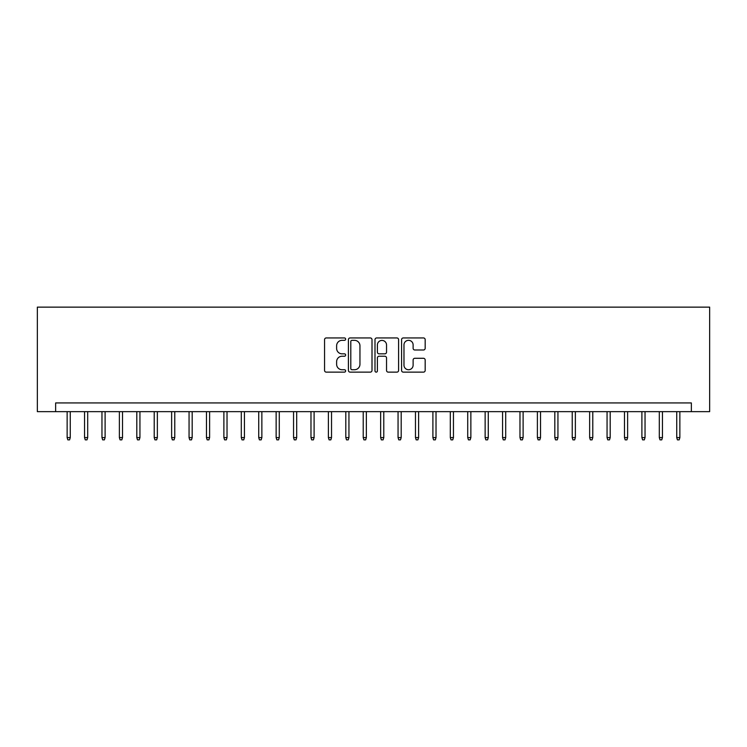 <?xml version="1.0" encoding="UTF-8"?>
<svg xmlns="http://www.w3.org/2000/svg" width="747" height="747" viewBox="0 0 747 747"><rect width="100%" height="100%" fill="white"/><g stroke="black" fill="none" stroke-linecap="round" stroke-linejoin="round"><path stroke-width="1.12" d="M345.637 339.138A1.195 1.195 0 0 0 344.432 337.943L326.271 337.943A1.709 1.709 0 0 0 324.562 339.652L324.562 370.428A1.709 1.709 0 0 0 326.271 372.137L344.432 372.137A1.195 1.195 0 0 0 345.637 370.942A1.195 1.195 0 0 0 344.432 369.737L342.089 369.737A5.472 5.472 0 0 1 336.617 364.265L336.617 361.707A5.472 5.472 0 0 1 342.089 356.235L344.432 356.235A1.195 1.195 0 0 0 345.637 355.04A1.195 1.195 0 0 0 344.432 353.845L342.089 353.845A5.472 5.472 0 0 1 336.617 348.373L336.617 345.805A5.472 5.472 0 0 1 342.089 340.333L344.432 340.333A1.195 1.195 0 0 0 345.637 339.138M423.465 349.998A1.709 1.709 0 0 0 425.174 348.289L425.174 339.652A1.709 1.709 0 0 0 423.465 337.943L403.287 337.943A1.709 1.709 0 0 0 401.578 339.652L401.578 370.428A1.709 1.709 0 0 0 403.287 372.137L423.465 372.137A1.709 1.709 0 0 0 425.174 370.428L425.174 359.998A1.709 1.709 0 0 0 423.465 358.289L414.828 358.289A1.709 1.709 0 0 0 413.119 359.998L413.119 365.171A4.575 4.575 0 0 1 408.544 369.737A4.575 4.575 0 0 1 403.978 365.171L403.978 344.909A4.575 4.575 0 0 1 408.544 340.333A4.575 4.575 0 0 1 413.119 344.909L413.119 348.289A1.709 1.709 0 0 0 414.828 349.998L423.465 349.998M691.358 411.644L709.65 411.644L709.65 307.138L37.35 307.138L37.35 411.644L691.358 411.644L691.358 402.932L55.642 402.932L55.642 411.644M372.006 339.652A1.709 1.709 0 0 0 370.297 337.943L350.119 337.943A1.709 1.709 0 0 0 348.41 339.652L348.41 370.428A1.709 1.709 0 0 0 350.119 372.137L370.297 372.137A1.709 1.709 0 0 0 372.006 370.428L372.006 339.652M376.703 337.943L396.881 337.943A1.709 1.709 0 0 1 398.59 339.652L398.59 370.428A1.709 1.709 0 0 1 396.881 372.137L388.244 372.137A1.709 1.709 0 0 1 386.535 370.428L386.535 357.944A1.709 1.709 0 0 0 384.826 356.235L379.102 356.235A1.709 1.709 0 0 0 377.394 357.944L377.394 370.942A1.195 1.195 0 0 1 376.189 372.137A1.195 1.195 0 0 1 374.994 370.942L374.994 339.652A1.709 1.709 0 0 1 376.703 337.943M352.005 340.333A1.195 1.195 0 0 0 350.801 341.528L350.801 368.542A1.195 1.195 0 0 0 352.005 369.737L354.48 369.737A5.472 5.472 0 0 0 359.951 364.265L359.951 345.805A5.472 5.472 0 0 0 354.48 340.333L352.005 340.333M386.535 344.993A4.575 4.575 0 0 0 381.96 340.417A4.575 4.575 0 0 0 377.394 344.993L377.394 352.136A1.709 1.709 0 0 0 379.102 353.845L384.826 353.845A1.709 1.709 0 0 0 386.535 352.136L386.535 344.993M70.265 437.593L69.574 439.862L67.828 439.862L67.137 437.593L70.265 437.593L70.265 411.644M67.137 437.593L67.137 411.644M87.688 437.593L86.988 439.862L85.251 439.862L84.551 437.593L87.688 437.593L87.688 411.644M84.551 437.593L84.551 411.644M105.103 437.593L104.403 439.862L102.666 439.862L101.966 437.593L105.103 437.593L105.103 411.644M101.966 437.593L101.966 411.644M122.517 437.593L121.826 439.862L120.08 439.862L119.38 437.593L122.517 437.593L122.517 411.644M119.38 437.593L119.38 411.644M139.941 437.593L139.241 439.862L137.495 439.862L136.804 437.593L139.941 437.593L139.941 411.644M136.804 437.593L136.804 411.644M157.356 437.593L156.655 439.862L154.918 439.862L154.218 437.593L157.356 437.593L157.356 411.644M154.218 437.593L154.218 411.644M174.77 437.593L174.07 439.862L172.333 439.862L171.633 437.593L174.77 437.593L174.77 411.644M171.633 437.593L171.633 411.644M192.184 437.593L191.493 439.862L189.747 439.862L189.056 437.593L192.184 437.593L192.184 411.644M189.056 437.593L189.056 411.644M209.608 437.593L208.908 439.862L207.171 439.862L206.471 437.593L209.608 437.593L209.608 411.644M206.471 437.593L206.471 411.644M227.023 437.593L226.322 439.862L224.586 439.862L223.885 437.593L227.023 437.593L227.023 411.644M223.885 437.593L223.885 411.644M244.437 437.593L243.746 439.862L242 439.862L241.3 437.593L244.437 437.593L244.437 411.644M241.3 437.593L241.3 411.644M261.861 437.593L261.161 439.862L259.414 439.862L258.723 437.593L261.861 437.593L261.861 411.644M258.723 437.593L258.723 411.644M279.275 437.593L278.575 439.862L276.838 439.862L276.138 437.593L279.275 437.593L279.275 411.644M276.138 437.593L276.138 411.644M296.69 437.593L295.989 439.862L294.253 439.862L293.552 437.593L296.69 437.593L296.69 411.644M293.552 437.593L293.552 411.644M314.104 437.593L313.413 439.862L311.667 439.862L310.976 437.593L314.104 437.593L314.104 411.644M310.976 437.593L310.976 411.644M331.528 437.593L330.828 439.862L329.091 439.862L328.391 437.593L331.528 437.593L331.528 411.644M328.391 437.593L328.391 411.644M348.942 437.593L348.242 439.862L346.505 439.862L345.805 437.593L348.942 437.593L348.942 411.644M345.805 437.593L345.805 411.644M366.357 437.593L365.666 439.862L363.92 439.862L363.219 437.593L366.357 437.593L366.357 411.644M363.219 437.593L363.219 411.644M383.781 437.593L383.08 439.862L381.334 439.862L380.643 437.593L383.781 437.593L383.781 411.644M380.643 437.593L380.643 411.644M401.195 437.593L400.495 439.862L398.758 439.862L398.058 437.593L401.195 437.593L401.195 411.644M398.058 437.593L398.058 411.644M418.609 437.593L417.909 439.862L416.172 439.862L415.472 437.593L418.609 437.593L418.609 411.644M415.472 437.593L415.472 411.644M436.024 437.593L435.333 439.862L433.587 439.862L432.896 437.593L436.024 437.593L436.024 411.644M432.896 437.593L432.896 411.644M453.448 437.593L452.747 439.862L451.011 439.862L450.31 437.593L453.448 437.593L453.448 411.644M450.31 437.593L450.31 411.644M470.862 437.593L470.162 439.862L468.425 439.862L467.725 437.593L470.862 437.593L470.862 411.644M467.725 437.593L467.725 411.644M488.277 437.593L487.586 439.862L485.839 439.862L485.139 437.593L488.277 437.593L488.277 411.644M485.139 437.593L485.139 411.644M505.7 437.593L505 439.862L503.254 439.862L502.563 437.593L505.7 437.593L505.7 411.644M502.563 437.593L502.563 411.644M523.115 437.593L522.414 439.862L520.678 439.862L519.977 437.593L523.115 437.593L523.115 411.644M519.977 437.593L519.977 411.644M540.529 437.593L539.829 439.862L538.092 439.862L537.392 437.593L540.529 437.593L540.529 411.644M537.392 437.593L537.392 411.644M557.944 437.593L557.253 439.862L555.507 439.862L554.816 437.593L557.944 437.593L557.944 411.644M554.816 437.593L554.816 411.644M575.367 437.593L574.667 439.862L572.93 439.862L572.23 437.593L575.367 437.593L575.367 411.644M572.23 437.593L572.23 411.644M592.782 437.593L592.082 439.862L590.345 439.862L589.644 437.593L592.782 437.593L592.782 411.644M589.644 437.593L589.644 411.644M610.196 437.593L609.505 439.862L607.759 439.862L607.059 437.593L610.196 437.593L610.196 411.644M607.059 437.593L607.059 411.644M627.62 437.593L626.92 439.862L625.174 439.862L624.483 437.593L627.62 437.593L627.62 411.644M624.483 437.593L624.483 411.644M645.034 437.593L644.334 439.862L642.597 439.862L641.897 437.593L645.034 437.593L645.034 411.644M641.897 437.593L641.897 411.644M662.449 437.593L661.749 439.862L660.012 439.862L659.312 437.593L662.449 437.593L662.449 411.644M659.312 437.593L659.312 411.644M679.863 437.593L679.172 439.862L677.426 439.862L676.735 437.593L679.863 437.593L679.863 411.644M676.735 437.593L676.735 411.644"/></g></svg>
